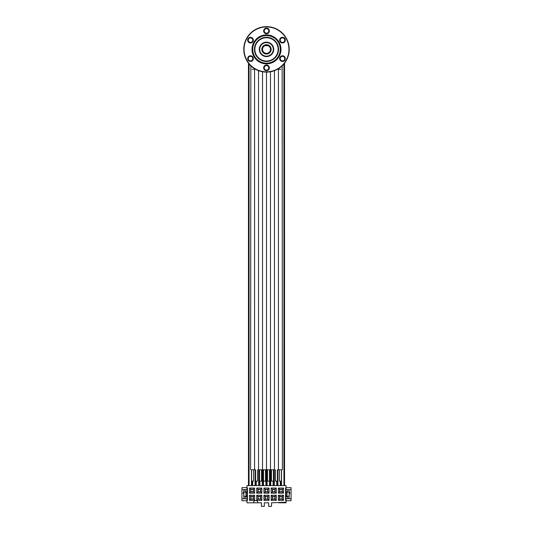 <?xml version="1.0" encoding="UTF-8"?>
<svg xmlns="http://www.w3.org/2000/svg" width="533" height="533" viewBox="0 0 533 533"><rect width="100%" height="100%" fill="white"/><g stroke="black" fill="none" stroke-linecap="round" stroke-linejoin="round"><path stroke-width="0.8" d="M274.455 469.78L274.455 70.662L274.455 469.78L258.545 469.78L258.545 70.662L258.545 469.78M255.5 69.257L254.567 69.257L254.574 68.717M257.552 469.78L257.552 481.139L255.567 481.139L255.567 469.78M261.53 469.78L261.53 481.139L259.538 481.139L259.538 469.78M253.575 469.78L253.575 481.139L251.589 481.139L251.589 469.78M254.567 469.78L254.567 69.257L254.567 469.78L252.122 469.78M265.507 469.78L265.507 481.139L263.515 481.139L263.515 469.78L263.489 485.616M278.466 69.257L278.426 68.717M275.448 469.78L275.448 481.139L277.433 481.139L277.433 469.78M271.47 469.78L271.47 481.139L273.462 481.139L273.462 469.78M279.425 469.78L279.425 481.139L281.411 481.139L281.411 469.78M277.5 69.257L278.433 69.257L278.433 469.78L280.878 469.78M267.493 469.78L267.493 481.139L269.485 481.139L269.485 469.78L269.511 485.616M280.931 485.616L280.931 481.139M284.535 485.616L284.535 63.194M245.96 493.498L246.959 493.498L246.959 485.616L286.041 485.616L286.041 493.498L287.04 493.498M289.166 493.351L289.166 496.196L289.339 492.219L286.041 492.219M288.313 498.755A0.853 0.853 0 0 0 289.166 497.902L289.166 496.196L286.041 496.196M286.041 495.204L287.04 495.204L287.04 493.212L286.041 493.212M289.619 492.219L289.905 493.351L289.339 492.219M288.313 489.66A0.853 0.853 0 0 1 289.166 490.513L289.166 492.219M286.041 500.74L291.071 500.74L291.071 487.675L286.041 487.675M287.747 489.66L287.747 491.719L286.041 491.719M286.041 489.66L291.071 489.66M246.959 500.74L241.929 500.74L241.929 487.675L246.959 487.675M246.959 496.196L243.834 496.196L243.661 493.351L243.661 492.219L246.959 492.219M246.959 493.212L245.96 493.212L245.96 495.204L246.959 495.204M244.687 498.755A0.853 0.853 0 0 1 243.834 497.902L243.834 493.351M243.381 493.351L243.381 492.219L243.095 493.351L243.661 493.351M243.834 492.219L243.834 490.513A0.853 0.853 0 0 1 244.687 489.66M286.041 487.955L285.561 487.955L285.561 500.454L286.041 500.454L286.041 502.799L285.901 502.233L271.544 502.799L271.544 506.35L268.699 506.35L268.699 502.799L264.301 502.799L264.301 506.35L261.456 506.35L261.456 502.799L258.092 502.799L256.946 500.64L254.408 500.64L253.262 502.799L246.959 502.799L246.959 494.917L245.96 494.917M246.959 500.454L247.439 500.454L247.439 487.955L246.959 487.955M283.489 495.257L283.489 500.374L278.373 500.374L278.373 495.257L283.489 495.257L282.277 496.463L282.277 499.161L279.578 499.161L279.578 496.463L282.277 496.463M276.274 495.257L276.274 500.374L271.157 500.374L271.157 495.257L276.274 495.257L275.061 496.463L275.061 499.161L272.363 499.161L272.363 496.463L275.061 496.463M269.058 495.257L269.058 500.374L263.942 500.374L263.942 495.257L269.058 495.257L267.852 496.463L267.852 499.161L265.148 499.161L265.148 496.463L267.852 496.463M261.843 495.257L261.843 500.374L256.726 500.374L256.726 495.257L261.843 495.257L260.637 496.463L260.637 499.161L257.939 499.161L257.939 496.463L260.637 496.463M254.627 495.257L254.627 500.374L249.511 500.374L249.511 495.257L254.627 495.257L253.422 496.463L253.422 499.161L250.723 499.161L250.723 496.463L253.422 496.463M283.489 488.041L283.489 493.158L278.373 493.158L278.373 488.041L283.489 488.041L282.277 489.247L282.277 491.946L279.578 491.946L279.578 489.247L282.277 489.247M276.274 488.041L276.274 493.158L271.157 493.158L271.157 488.041L276.274 488.041L275.061 489.247L275.061 491.946L272.363 491.946L272.363 489.247L275.061 489.247M269.058 488.041L269.058 493.158L263.942 493.158L263.942 488.041L269.058 488.041L267.852 489.247L267.852 491.946L265.148 491.946L265.148 489.247L267.852 489.247M261.843 488.041L261.843 493.158L256.726 493.158L256.726 488.041L261.843 488.041L260.637 489.247L260.637 491.946L257.939 491.946L257.939 489.247L260.637 489.247M254.627 488.041L254.627 493.158L249.511 493.158L249.511 488.041L254.627 488.041L253.422 489.247L253.422 491.946L250.723 491.946L250.723 489.247L253.422 489.247M282.35 502.233L282.35 502.799L285.901 502.799M278.799 502.799L282.35 502.799M253.262 502.799L258.092 502.799M286.041 500.454L286.041 494.917L287.04 494.917M286.041 498.755L291.071 498.755M286.041 496.689L287.747 496.689L287.747 498.755M283.489 500.374L282.277 499.161M278.373 500.374L279.578 499.161M278.373 495.257L279.578 496.463M282.11 496.636L282.11 498.995L279.752 498.995L279.752 496.636L282.11 496.636M276.274 500.374L275.061 499.161M271.157 500.374L272.363 499.161M271.157 495.257L272.363 496.463M274.895 496.636L274.895 498.995L272.536 498.995L272.536 496.636L274.895 496.636M269.058 500.374L267.852 499.161M263.942 500.374L265.148 499.161M263.942 495.257L265.148 496.463M267.679 496.636L267.679 498.995L265.321 498.995L265.321 496.636L267.679 496.636M261.843 500.374L260.637 499.161M256.726 500.374L257.939 499.161M256.726 495.257L257.939 496.463M260.464 496.636L260.464 498.995L258.105 498.995L258.105 496.636L260.464 496.636M254.627 500.374L253.422 499.161M249.511 500.374L250.723 499.161M249.511 495.257L250.723 496.463M253.248 496.636L253.248 498.995L250.89 498.995L250.89 496.636L253.248 496.636M283.489 493.158L282.277 491.946M278.373 493.158L279.578 491.946M278.373 488.041L279.578 489.247M282.11 489.421L282.11 491.779L279.752 491.779L279.752 489.421L282.11 489.421M276.274 493.158L275.061 491.946M271.157 493.158L272.363 491.946M271.157 488.041L272.363 489.247M274.895 489.421L274.895 491.779L272.536 491.779L272.536 489.421L274.895 489.421M269.058 493.158L267.852 491.946M263.942 493.158L265.148 491.946M263.942 488.041L265.148 489.247M267.679 489.421L267.679 491.779L265.321 491.779L265.321 489.421L267.679 489.421M261.843 493.158L260.637 491.946M256.726 493.158L257.939 491.946M256.726 488.041L257.939 489.247M260.464 489.421L260.464 491.779L258.105 491.779L258.105 489.421L260.464 489.421M254.627 493.158L253.422 491.946M249.511 493.158L250.723 491.946M249.511 488.041L250.723 489.247M253.248 489.421L253.248 491.779L250.89 491.779L250.89 489.421L253.248 489.421M241.929 498.755L246.959 498.755M245.253 498.755L245.253 496.689L246.959 496.689M241.929 489.66L246.959 489.66M245.253 489.66L245.253 491.719L246.959 491.719M248.465 485.616L248.465 63.194M252.069 485.616L252.069 481.139M255.68 485.616L255.68 481.139M259.285 485.616L259.285 469.78M262.896 485.616L262.896 469.78M270.104 485.616L270.104 469.78M273.715 485.616L273.715 469.78M277.32 485.616L277.32 481.139M266.5 34.885A14.484 14.484 0 0 1 280.984 49.376A14.484 14.484 0 0 1 266.5 63.86A14.484 14.484 0 0 1 252.016 49.376A14.484 14.484 0 0 1 266.5 34.885M266.5 71.815A22.439 22.439 0 0 1 244.061 49.376A22.439 22.439 0 0 1 266.5 26.936A22.439 22.439 0 0 1 288.939 49.376A22.439 22.439 0 0 1 266.5 71.815M264.228 30.914A2.272 2.272 0 0 0 266.5 33.186A2.272 2.272 0 0 0 268.772 30.914A2.272 2.272 0 0 0 266.5 28.635A2.272 2.272 0 0 0 264.228 30.914M249.371 42.114A2.272 2.272 0 0 0 252.475 41.281A2.272 2.272 0 0 0 251.649 38.176A2.272 2.272 0 0 0 248.545 39.009A2.272 2.272 0 0 0 249.371 42.114M251.649 60.575A2.272 2.272 0 0 0 252.475 57.471A2.272 2.272 0 0 0 249.371 56.638A2.272 2.272 0 0 0 248.545 59.743A2.272 2.272 0 0 0 251.649 60.575M268.772 67.838A2.272 2.272 0 0 0 266.5 65.566A2.272 2.272 0 0 0 264.228 67.838A2.272 2.272 0 0 0 266.5 70.109A2.272 2.272 0 0 0 268.772 67.838M283.629 56.638A2.272 2.272 0 0 0 280.525 57.471A2.272 2.272 0 0 0 281.351 60.575A2.272 2.272 0 0 0 284.455 59.743A2.272 2.272 0 0 0 283.629 56.638M281.351 38.176A2.272 2.272 0 0 0 280.525 41.281A2.272 2.272 0 0 0 283.629 42.114A2.272 2.272 0 0 0 284.455 39.009A2.272 2.272 0 0 0 281.351 38.176M266.5 72.102A22.726 22.726 0 0 1 243.774 49.376A22.726 22.726 0 0 1 266.5 26.65A22.726 22.726 0 0 1 289.226 49.376A22.726 22.726 0 0 1 266.5 72.102L266.5 469.78L266.5 72.102M269.338 30.914A2.838 2.838 0 0 1 266.5 33.752A2.838 2.838 0 0 1 263.662 30.914A2.838 2.838 0 0 1 266.5 28.069A2.838 2.838 0 0 1 269.338 30.914M251.929 37.683A2.838 2.838 0 0 1 252.968 41.561A2.838 2.838 0 0 1 249.091 42.6A2.838 2.838 0 0 1 248.052 38.722A2.838 2.838 0 0 1 251.929 37.683M249.091 56.145A2.838 2.838 0 0 1 252.968 57.184A2.838 2.838 0 0 1 251.929 61.068A2.838 2.838 0 0 1 248.052 60.029A2.838 2.838 0 0 1 249.091 56.145M263.662 67.838A2.838 2.838 0 0 1 266.5 64.999A2.838 2.838 0 0 1 269.338 67.838A2.838 2.838 0 0 1 266.5 70.676A2.838 2.838 0 0 1 263.662 67.838M281.071 61.068A2.838 2.838 0 0 1 280.032 57.184A2.838 2.838 0 0 1 283.909 56.145A2.838 2.838 0 0 1 284.948 60.029A2.838 2.838 0 0 1 281.071 61.068M283.909 42.6A2.838 2.838 0 0 1 280.032 41.561A2.838 2.838 0 0 1 281.071 37.683A2.838 2.838 0 0 1 284.948 38.722A2.838 2.838 0 0 1 283.909 42.6M280.704 49.376A14.204 14.204 0 0 0 266.5 35.171A14.204 14.204 0 0 0 252.296 49.376A14.204 14.204 0 0 0 266.5 63.58A14.204 14.204 0 0 0 280.704 49.376A14.204 14.204 0 0 0 266.5 35.171A14.204 14.204 0 0 0 252.296 49.376M278.146 49.376A11.646 11.646 0 0 1 266.5 61.022A11.646 11.646 0 0 1 254.854 49.376A11.646 11.646 0 0 1 266.5 37.73A11.646 11.646 0 0 1 278.146 49.376M259.285 49.376A7.215 7.215 0 0 0 266.5 56.591A7.215 7.215 0 0 0 273.715 49.376A7.215 7.215 0 0 0 266.5 42.16A7.215 7.215 0 0 0 259.285 49.376A7.215 7.215 0 0 0 266.5 56.591A7.215 7.215 0 0 0 273.715 49.376A7.215 7.215 0 0 0 266.5 42.16A7.215 7.215 0 0 0 259.285 49.376M266.5 53.633A4.264 4.264 0 0 1 264.375 45.685L268.625 45.685A4.264 4.264 0 0 1 266.5 53.633A4.264 4.264 0 0 1 262.236 49.376M265.021 45.685A3.978 3.978 0 0 0 263.335 51.781A3.978 3.978 0 0 0 269.665 51.781A3.978 3.978 0 0 0 267.979 45.685M268.625 45.685A4.264 4.264 0 0 0 264.375 45.685M254.567 69.237L252.122 69.257M278.433 69.237L280.878 69.257M280.518 485.616L280.518 481.139M281.344 485.616L281.344 481.139M284.122 485.616L284.122 63.72M283.936 485.616L283.936 63.947M281.531 485.616L281.531 469.78M251.469 485.616L251.469 469.78M249.064 485.616L249.064 63.947M248.878 485.616L248.878 63.72M251.656 485.616L251.656 481.139M252.482 485.616L252.482 481.139M252.669 485.616L252.669 481.139M255.08 485.616L255.08 469.78M255.267 485.616L255.267 469.78M256.087 485.616L256.087 481.139M256.28 485.616L256.28 481.139M258.685 485.616L258.685 469.78M258.871 485.616L258.871 469.78M259.698 485.616L259.698 481.139M259.884 485.616L259.884 481.139M262.296 485.616L262.296 469.78M262.483 485.616L262.483 469.78M263.302 485.616L263.302 469.78M265.9 485.616L265.9 469.78M266.087 485.616L266.087 469.78M266.913 485.616L266.913 469.78M267.1 485.616L267.1 469.78M269.698 485.616L269.698 469.78M270.517 485.616L270.517 469.78M270.704 485.616L270.704 469.78M273.116 485.616L273.116 481.139M273.302 485.616L273.302 481.139M274.129 485.616L274.129 469.78M274.315 485.616L274.315 469.78M276.72 485.616L276.72 481.139M276.913 485.616L276.913 481.139M277.733 485.616L277.733 469.78M277.92 485.616L277.92 469.78M280.331 485.616L280.331 481.139M280.278 49.376A13.778 13.778 0 0 0 266.5 35.598A13.778 13.778 0 0 0 252.722 49.376A13.778 13.778 0 0 0 266.5 63.154A13.778 13.778 0 0 0 280.278 49.376M278.572 49.376A12.072 12.072 0 0 1 266.5 61.448A12.072 12.072 0 0 1 254.428 49.376A12.072 12.072 0 0 1 266.5 37.303A12.072 12.072 0 0 1 278.572 49.376M259.711 49.376A6.789 6.789 0 0 0 266.5 56.165A6.789 6.789 0 0 0 273.289 49.376A6.789 6.789 0 0 0 266.5 42.587A6.789 6.789 0 0 0 259.711 49.376M271.184 49.376A4.684 4.684 0 0 1 266.5 54.06A4.684 4.684 0 0 1 261.816 49.376A4.684 4.684 0 0 1 266.5 44.685A4.684 4.684 0 0 1 271.184 49.376M262.522 469.78L262.522 71.748L262.522 469.78M250.597 469.78L250.85 65.852M270.478 469.78L270.478 71.748L270.478 469.78M282.15 65.852L282.403 469.78M278.433 69.257L278.433 469.78"/></g></svg>
